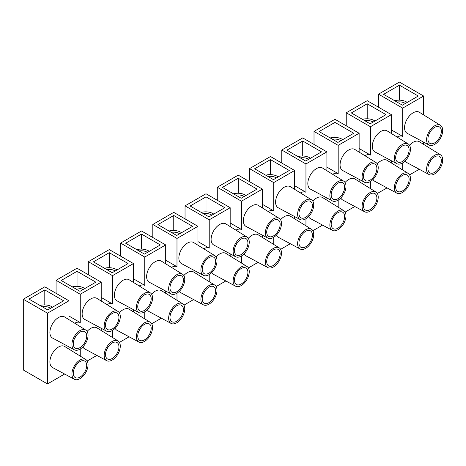 <?xml version="1.0" encoding="UTF-8"?>
<svg xmlns="http://www.w3.org/2000/svg" width="466" height="466" viewBox="0 0 466 466"><rect width="100%" height="100%" fill="white"/><g stroke="black" fill="none" stroke-linecap="round" stroke-linejoin="round"><path stroke-width="0.7" d="M73.273 373.225A9.501 5.487 -60 0 1 77.42 363.666A9.501 5.487 -60 0 1 84.742 361.121A9.501 5.487 -60 0 1 84.742 372.089A9.501 5.487 -60 0 1 75.242 377.577A9.501 5.487 -60 0 1 73.273 373.225M105.514 354.614A9.501 5.487 -60 0 1 109.661 345.056A9.501 5.487 -60 0 1 116.983 342.51A9.501 5.487 -60 0 1 116.983 353.478A9.501 5.487 -60 0 1 107.483 358.96A9.501 5.487 -60 0 1 105.514 354.614M137.755 335.998A9.501 5.487 -60 0 1 141.903 326.439A9.501 5.487 -60 0 1 149.219 323.893A9.501 5.487 -60 0 1 149.219 334.862A9.501 5.487 -60 0 1 139.724 340.349A9.501 5.487 -60 0 1 137.755 335.998M169.997 317.387A9.501 5.487 -60 0 1 174.144 307.822A9.501 5.487 -60 0 1 181.46 305.282A9.501 5.487 -60 0 1 181.46 316.251A9.501 5.487 -60 0 1 171.966 321.732A9.501 5.487 -60 0 1 169.997 317.387M202.238 298.77A9.501 5.487 -60 0 1 206.386 289.211A9.501 5.487 -60 0 1 213.702 286.666A9.501 5.487 -60 0 1 213.702 297.634A9.501 5.487 -60 0 1 204.207 303.121A9.501 5.487 -60 0 1 202.238 298.77M234.48 280.153A9.501 5.487 -60 0 1 238.627 270.595A9.501 5.487 -60 0 1 245.943 268.049A9.501 5.487 -60 0 1 245.943 279.017A9.501 5.487 -60 0 1 236.443 284.505A9.501 5.487 -60 0 1 234.48 280.153M266.721 261.543A9.501 5.487 -60 0 1 270.863 251.984A9.501 5.487 -60 0 1 278.185 249.438A9.501 5.487 -60 0 1 278.185 260.407A9.501 5.487 -60 0 1 268.684 265.888A9.501 5.487 -60 0 1 266.721 261.543M298.962 242.926A9.501 5.487 -60 0 1 303.104 233.367A9.501 5.487 -60 0 1 310.426 230.821A9.501 5.487 -60 0 1 310.426 241.79A9.501 5.487 -60 0 1 300.925 247.277A9.501 5.487 -60 0 1 298.962 242.926M331.198 224.315A9.501 5.487 -60 0 1 335.345 214.756A9.501 5.487 -60 0 1 342.667 212.211A9.501 5.487 -60 0 1 342.667 223.179A9.501 5.487 -60 0 1 333.167 228.66A9.501 5.487 -60 0 1 331.198 224.315M363.439 205.698A9.501 5.487 -60 0 1 367.587 196.139A9.501 5.487 -60 0 1 374.909 193.594A9.501 5.487 -60 0 1 374.909 204.562A9.501 5.487 -60 0 1 365.408 210.05A9.501 5.487 -60 0 1 363.439 205.698M395.681 187.087A9.501 5.487 -60 0 1 399.828 177.529A9.501 5.487 -60 0 1 407.15 174.983A9.501 5.487 -60 0 1 407.15 185.951A9.501 5.487 -60 0 1 397.649 191.433A9.501 5.487 -60 0 1 395.681 187.087M427.922 168.471A9.501 5.487 -60 0 1 432.069 158.912A9.501 5.487 -60 0 1 439.391 156.366A9.501 5.487 -60 0 1 439.391 167.335A9.501 5.487 -60 0 1 429.891 172.822A9.501 5.487 -60 0 1 427.922 168.471M73.273 343.757A9.501 5.487 -60 0 1 77.42 334.192A9.501 5.487 -60 0 1 84.742 331.652A9.501 5.487 -60 0 1 84.742 342.621A9.501 5.487 -60 0 1 75.242 348.102A9.501 5.487 -60 0 1 73.273 343.757M105.514 325.14A9.501 5.487 -60 0 1 109.661 315.581A9.501 5.487 -60 0 1 116.983 313.036A9.501 5.487 -60 0 1 116.983 324.004A9.501 5.487 -60 0 1 107.483 329.485A9.501 5.487 -60 0 1 105.514 325.14M137.755 306.523A9.501 5.487 -60 0 1 141.903 296.964A9.501 5.487 -60 0 1 149.219 294.419A9.501 5.487 -60 0 1 149.219 305.387A9.501 5.487 -60 0 1 139.724 310.874A9.501 5.487 -60 0 1 137.755 306.523M169.997 287.912A9.501 5.487 -60 0 1 174.144 278.353A9.501 5.487 -60 0 1 181.46 275.808A9.501 5.487 -60 0 1 181.46 286.776A9.501 5.487 -60 0 1 171.966 292.258A9.501 5.487 -60 0 1 169.997 287.912M202.238 269.296A9.501 5.487 -60 0 1 206.386 259.737A9.501 5.487 -60 0 1 213.702 257.191A9.501 5.487 -60 0 1 213.702 268.16A9.501 5.487 -60 0 1 204.207 273.647A9.501 5.487 -60 0 1 202.238 269.296M234.48 250.685A9.501 5.487 -60 0 1 238.627 241.126A9.501 5.487 -60 0 1 245.943 238.58A9.501 5.487 -60 0 1 245.943 249.549A9.501 5.487 -60 0 1 236.443 255.03A9.501 5.487 -60 0 1 234.48 250.685M266.721 232.068A9.501 5.487 -60 0 1 270.863 222.509A9.501 5.487 -60 0 1 278.185 219.964A9.501 5.487 -60 0 1 278.185 230.932A9.501 5.487 -60 0 1 268.684 236.419A9.501 5.487 -60 0 1 266.721 232.068M298.962 213.457A9.501 5.487 -60 0 1 303.104 203.898A9.501 5.487 -60 0 1 310.426 201.353A9.501 5.487 -60 0 1 310.426 212.321A9.501 5.487 -60 0 1 300.925 217.803A9.501 5.487 -60 0 1 298.962 213.457M331.198 194.84A9.501 5.487 -60 0 1 335.345 185.282A9.501 5.487 -60 0 1 342.667 182.736A9.501 5.487 -60 0 1 342.667 193.705A9.501 5.487 -60 0 1 333.167 199.192A9.501 5.487 -60 0 1 331.198 194.84M363.439 176.23A9.501 5.487 -60 0 1 367.587 166.665A9.501 5.487 -60 0 1 374.909 164.125A9.501 5.487 -60 0 1 374.909 175.094A9.501 5.487 -60 0 1 365.408 180.575A9.501 5.487 -60 0 1 363.439 176.23M395.681 157.613A9.501 5.487 -60 0 1 399.828 148.054A9.501 5.487 -60 0 1 407.15 145.508A9.501 5.487 -60 0 1 407.15 156.477A9.501 5.487 -60 0 1 397.649 161.958A9.501 5.487 -60 0 1 395.681 157.613M71.933 374A11.4 6.582 -60 0 1 76.972 362.461A11.4 6.582 -60 0 1 85.791 359.536A11.4 6.582 -60 0 1 85.692 372.637A11.4 6.582 -60 0 1 74.391 379.277A11.4 6.582 -60 0 1 71.933 374M74.391 379.277L52.524 367.528A12.157 7.019 -60 0 1 49.897 361.901A12.157 7.019 -60 0 1 55.279 349.593A12.157 7.019 -60 0 1 64.681 346.471L85.791 359.536M104.168 355.389A11.4 6.582 -60 0 1 109.213 343.85A11.4 6.582 -60 0 1 118.032 340.92A11.4 6.582 -60 0 1 117.933 354.026A11.4 6.582 -60 0 1 106.632 360.661A11.4 6.582 -60 0 1 104.168 355.389M87.119 331.413A12.157 7.019 -60 0 1 96.922 327.86L118.032 340.92M106.632 360.661L84.765 348.918A12.157 7.019 -60 0 1 82.884 346.896M136.41 336.772A11.4 6.582 -60 0 1 141.454 325.233A11.4 6.582 -60 0 1 150.273 322.309A11.4 6.582 -60 0 1 150.174 335.409A11.4 6.582 -60 0 1 138.874 342.05A11.4 6.582 -60 0 1 136.41 336.772M119.354 312.797A12.157 7.019 -60 0 1 129.164 309.243L150.273 322.309M138.874 342.05L117.007 330.301A12.157 7.019 -60 0 1 115.119 328.28M168.651 318.162A11.4 6.582 -60 0 1 173.696 306.616A11.4 6.582 -60 0 1 182.515 303.692A11.4 6.582 -60 0 1 182.41 316.798A11.4 6.582 -60 0 1 171.115 323.433A11.4 6.582 -60 0 1 168.651 318.162M151.596 294.186A12.157 7.019 -60 0 1 161.405 290.633L182.515 303.692M171.115 323.433L149.248 311.69A12.157 7.019 -60 0 1 147.361 309.669M200.893 299.545A11.4 6.582 -60 0 1 205.937 288.005A11.4 6.582 -60 0 1 214.75 285.081A11.4 6.582 -60 0 1 214.651 298.182A11.4 6.582 -60 0 1 203.357 304.822A11.4 6.582 -60 0 1 200.893 299.545M183.837 275.569A12.157 7.019 -60 0 1 193.646 272.016L214.75 285.081M203.357 304.822L181.49 293.073A12.157 7.019 -60 0 1 179.602 291.052M233.134 280.934A11.4 6.582 -60 0 1 238.178 269.389A11.4 6.582 -60 0 1 246.992 266.465A11.4 6.582 -60 0 1 246.893 279.571A11.4 6.582 -60 0 1 235.598 286.206A11.4 6.582 -60 0 1 233.134 280.934M216.078 256.952A12.157 7.019 -60 0 1 225.888 253.405L246.992 266.465M235.598 286.206L213.731 274.457A12.157 7.019 -60 0 1 211.844 272.435M265.375 262.317A11.4 6.582 -60 0 1 270.42 250.778A11.4 6.582 -60 0 1 279.233 247.854A11.4 6.582 -60 0 1 279.134 260.954A11.4 6.582 -60 0 1 267.839 267.595A11.4 6.582 -60 0 1 265.375 262.317M248.32 238.342A12.157 7.019 -60 0 1 258.129 234.788L279.233 247.854M267.839 267.595L245.972 255.846A12.157 7.019 -60 0 1 244.085 253.824M297.617 243.701A11.4 6.582 -60 0 1 302.655 232.161A11.4 6.582 -60 0 1 311.474 229.237A11.4 6.582 -60 0 1 311.375 242.337A11.4 6.582 -60 0 1 300.081 248.978A11.4 6.582 -60 0 1 297.617 243.701M280.561 219.725A12.157 7.019 -60 0 1 290.37 216.172L311.474 229.237M300.081 248.978L278.214 237.229A12.157 7.019 -60 0 1 276.326 235.208M329.858 225.09A11.4 6.582 -60 0 1 334.897 213.55A11.4 6.582 -60 0 1 343.716 210.626A11.4 6.582 -60 0 1 343.617 223.727A11.4 6.582 -60 0 1 332.322 230.361A11.4 6.582 -60 0 1 329.858 225.09M312.803 201.114A12.157 7.019 -60 0 1 322.612 197.561L343.716 210.626M332.322 230.361L310.455 218.618A12.157 7.019 -60 0 1 308.568 216.597M362.099 206.473A11.4 6.582 -60 0 1 367.138 194.934A11.4 6.582 -60 0 1 375.957 192.009A11.4 6.582 -60 0 1 375.858 205.11A11.4 6.582 -60 0 1 364.563 211.75A11.4 6.582 -60 0 1 362.099 206.473M345.044 182.497A12.157 7.019 -60 0 1 354.847 178.944L375.957 192.009M364.563 211.75L342.691 200.001A12.157 7.019 -60 0 1 340.809 197.98M394.341 187.862A11.4 6.582 -60 0 1 399.379 176.323A11.4 6.582 -60 0 1 408.199 173.393A11.4 6.582 -60 0 1 408.1 186.499A11.4 6.582 -60 0 1 396.799 193.134A11.4 6.582 -60 0 1 394.341 187.862M377.285 163.886A12.157 7.019 -60 0 1 387.089 160.333L408.199 173.393M396.799 193.134L374.932 181.391A12.157 7.019 -60 0 1 373.05 179.369M426.582 169.245A11.4 6.582 -60 0 1 431.621 157.706A11.4 6.582 -60 0 1 440.44 154.782A11.4 6.582 -60 0 1 440.341 167.882A11.4 6.582 -60 0 1 429.04 174.523A11.4 6.582 -60 0 1 426.582 169.245M409.527 145.27A12.157 7.019 -60 0 1 419.33 141.716L440.44 154.782M429.04 174.523L407.173 162.774A12.157 7.019 -60 0 1 405.292 160.753M71.933 344.531A11.4 6.582 -60 0 1 76.972 332.986A11.4 6.582 -60 0 1 85.791 330.062A11.4 6.582 -60 0 1 85.692 343.168A11.4 6.582 -60 0 1 74.391 349.803A11.4 6.582 -60 0 1 71.933 344.531M74.391 349.803L52.524 338.054A12.157 7.019 -60 0 1 49.897 332.433A12.157 7.019 -60 0 1 55.279 320.119A12.157 7.019 -60 0 1 64.681 317.002L85.791 330.062M104.168 325.915A11.4 6.582 -60 0 1 109.213 314.375A11.4 6.582 -60 0 1 118.032 311.451A11.4 6.582 -60 0 1 117.933 324.552A11.4 6.582 -60 0 1 106.632 331.192A11.4 6.582 -60 0 1 104.168 325.915M106.632 331.192L84.765 319.443A12.157 7.019 -60 0 1 82.138 313.816A12.157 7.019 -60 0 1 87.515 301.508A12.157 7.019 -60 0 1 96.922 298.386L118.032 311.451M136.41 307.304A11.4 6.582 -60 0 1 141.454 295.759A11.4 6.582 -60 0 1 150.273 292.834A11.4 6.582 -60 0 1 150.174 305.941A11.4 6.582 -60 0 1 138.874 312.575A11.4 6.582 -60 0 1 136.41 307.304M138.874 312.575L117.007 300.826A12.157 7.019 -60 0 1 114.38 295.199A12.157 7.019 -60 0 1 119.756 282.891A12.157 7.019 -60 0 1 129.164 279.775L150.273 292.834M168.651 288.687A11.4 6.582 -60 0 1 173.696 277.148A11.4 6.582 -60 0 1 182.515 274.224A11.4 6.582 -60 0 1 182.41 287.324A11.4 6.582 -60 0 1 171.115 293.964A11.4 6.582 -60 0 1 168.651 288.687M171.115 293.964L149.248 282.215A12.157 7.019 -60 0 1 146.621 276.588A12.157 7.019 -60 0 1 151.998 264.28A12.157 7.019 -60 0 1 161.405 261.158L182.515 274.224M200.893 270.07A11.4 6.582 -60 0 1 205.937 258.531A11.4 6.582 -60 0 1 214.75 255.607A11.4 6.582 -60 0 1 214.651 268.707A11.4 6.582 -60 0 1 203.357 275.348A11.4 6.582 -60 0 1 200.893 270.07M203.357 275.348L181.49 263.599A12.157 7.019 -60 0 1 178.862 257.972A12.157 7.019 -60 0 1 184.239 245.664A12.157 7.019 -60 0 1 193.646 242.541L214.75 255.607M233.134 251.459A11.4 6.582 -60 0 1 238.178 239.92A11.4 6.582 -60 0 1 246.992 236.996A11.4 6.582 -60 0 1 246.893 250.096A11.4 6.582 -60 0 1 235.598 256.731A11.4 6.582 -60 0 1 233.134 251.459M235.598 256.731L213.731 244.988A12.157 7.019 -60 0 1 211.104 239.361A12.157 7.019 -60 0 1 216.48 227.047A12.157 7.019 -60 0 1 225.888 223.93L246.992 236.996M265.375 232.843A11.4 6.582 -60 0 1 270.42 221.303A11.4 6.582 -60 0 1 279.233 218.379A11.4 6.582 -60 0 1 279.134 231.48A11.4 6.582 -60 0 1 267.839 238.12A11.4 6.582 -60 0 1 265.375 232.843M267.839 238.12L245.972 226.371A12.157 7.019 -60 0 1 243.345 220.744A12.157 7.019 -60 0 1 248.722 208.436A12.157 7.019 -60 0 1 258.129 205.314L279.233 218.379M297.617 214.232A11.4 6.582 -60 0 1 302.655 202.693A11.4 6.582 -60 0 1 311.474 199.763A11.4 6.582 -60 0 1 311.375 212.869A11.4 6.582 -60 0 1 300.081 219.503A11.4 6.582 -60 0 1 297.617 214.232M300.081 219.503L278.214 207.76A12.157 7.019 -60 0 1 275.587 202.133A12.157 7.019 -60 0 1 280.963 189.819A12.157 7.019 -60 0 1 290.37 186.703L311.474 199.763M329.858 195.615A11.4 6.582 -60 0 1 334.897 184.076A11.4 6.582 -60 0 1 343.716 181.152A11.4 6.582 -60 0 1 343.617 194.252A11.4 6.582 -60 0 1 332.322 200.893A11.4 6.582 -60 0 1 329.858 195.615M332.322 200.893L310.455 189.144A12.157 7.019 -60 0 1 307.828 183.517A12.157 7.019 -60 0 1 313.204 171.208A12.157 7.019 -60 0 1 322.612 168.086L343.716 181.152M362.099 177.004A11.4 6.582 -60 0 1 367.138 165.459A11.4 6.582 -60 0 1 375.957 162.535A11.4 6.582 -60 0 1 375.858 175.641A11.4 6.582 -60 0 1 364.563 182.276A11.4 6.582 -60 0 1 362.099 177.004M364.563 182.276L342.691 170.527A12.157 7.019 -60 0 1 340.069 164.906A12.157 7.019 -60 0 1 345.446 152.592A12.157 7.019 -60 0 1 354.847 149.475L375.957 162.535M394.341 158.388A11.4 6.582 -60 0 1 399.379 146.848A11.4 6.582 -60 0 1 408.199 143.924A11.4 6.582 -60 0 1 408.1 157.025A11.4 6.582 -60 0 1 396.799 163.665A11.4 6.582 -60 0 1 394.341 158.388M396.799 163.665L374.932 151.916A12.157 7.019 -60 0 1 372.305 146.289A12.157 7.019 -60 0 1 377.687 133.981A12.157 7.019 -60 0 1 387.089 130.859L408.199 143.924M80.257 349.022L80.257 356.111M68.974 349.127L68.974 346.896M56.077 293.341L56.077 280.311L80.257 294.273L80.257 322.565L68.974 316.047M80.257 322.565A11.778 6.798 120 0 0 74.723 323.218M68.974 300.786L44.794 286.823L23.3 299.236L47.48 313.193L68.974 300.786L68.974 319.659M112.498 330.411L112.498 337.5M101.215 330.516L101.215 328.28M88.319 274.724L88.319 261.694L112.498 275.656L112.498 303.948L101.215 297.436M112.498 303.948A11.778 6.798 120 0 0 106.964 304.601M101.215 301.042L101.215 282.175L77.036 268.212L56.077 280.311M144.74 311.795L144.74 318.884M133.457 311.9L133.457 309.663M120.56 256.114L120.56 243.083L144.74 257.046L144.74 285.338L133.457 278.819M144.74 285.338A11.778 6.798 120 0 0 139.206 285.99M133.457 282.431L133.457 263.558L109.277 249.595L88.319 261.694M176.981 293.178L176.981 300.273M165.698 293.289L165.698 291.052M152.801 237.497L152.801 224.466L176.981 238.429L176.981 266.721L165.698 260.209M176.981 266.721A11.778 6.798 120 0 0 171.447 267.373M165.698 263.814L165.698 244.941L141.518 230.985L120.56 243.083M209.222 274.567L209.222 281.656M197.939 274.672L197.939 272.435M185.043 218.886L185.043 205.856L209.222 219.812L209.222 248.11L197.939 241.592M209.222 248.11A11.778 6.798 120 0 0 203.689 248.762M197.939 245.198L197.939 226.33L173.76 212.368L152.801 224.466M241.464 255.951L241.464 263.045M230.181 256.061L230.181 253.824M217.284 200.269L217.284 187.239L241.464 201.201L241.464 229.493L230.181 222.981M241.464 229.493A11.778 6.798 120 0 0 235.93 230.146M230.181 226.587L230.181 207.714L206.001 193.757L185.043 205.856M273.705 237.34L273.705 244.429M262.422 237.444L262.422 235.208M249.526 181.658L249.526 168.628L273.705 182.585L273.705 210.877L262.422 204.364M273.705 210.877A11.778 6.798 120 0 0 268.171 211.529M262.422 207.97L262.422 189.103L238.237 175.14L217.284 187.239M305.946 218.723L305.946 225.812M294.663 218.834L294.663 216.597M281.767 163.042L281.767 150.011L305.946 163.974L305.946 192.266L294.663 185.748M305.946 192.266A11.778 6.798 120 0 0 300.413 192.918M294.663 189.359L294.663 170.486L270.478 156.529L249.526 168.628M338.188 200.112L338.188 207.201M326.899 200.217L326.899 197.98M314.008 144.425L314.008 131.4L338.188 145.357L338.188 173.649L326.899 167.137M338.188 173.649A11.778 6.798 120 0 0 332.654 174.301M326.899 170.742L326.899 151.875L302.719 137.913L281.767 150.011M370.429 181.495L370.429 188.584M359.14 181.6L359.14 179.369M346.244 125.814L346.244 112.784L370.429 126.746L370.429 155.038L359.14 148.52M370.429 155.038A11.778 6.798 120 0 0 364.895 155.691M359.14 152.132L359.14 133.259L334.961 119.296L314.008 131.4M377.355 193.477L387.036 187.891M345.114 212.094L354.795 206.502M312.872 230.705L322.554 225.119M280.631 249.322L290.312 243.73M248.395 267.933L258.071 262.346M216.154 286.549L225.829 280.957M183.913 305.16L193.588 299.574M151.671 323.777L161.347 318.191M119.43 342.393L129.111 336.802M87.189 361.004L96.87 355.418M391.382 162.989L391.382 160.753M402.671 162.884L402.671 169.974M409.597 174.867L419.278 169.275M423.623 144.373L423.623 142.136M423.623 114.904L423.623 96.031L402.671 108.129L402.671 136.422A11.778 6.798 120 0 0 397.137 137.074M391.382 133.515L391.382 114.648L370.429 126.746M359.14 133.259L338.188 145.357M326.899 151.875L305.946 163.974M294.663 170.486L273.705 182.585M262.422 189.103L241.464 201.201M230.181 207.714L209.222 219.812M197.939 226.33L176.981 238.429M165.698 244.941L144.74 257.046M133.457 263.558L112.498 275.656M101.215 282.175L80.257 294.273M23.3 299.236L23.3 369.969L47.48 383.932L47.48 313.193M47.48 383.932L64.628 374.029M429.04 145.048L407.173 133.299A12.157 7.019 -60 0 1 404.546 127.672A12.157 7.019 -60 0 1 409.929 115.364A12.157 7.019 -60 0 1 419.33 112.248L440.44 125.307A11.4 6.582 -60 0 1 440.341 138.414A11.4 6.582 -60 0 1 429.04 145.048A11.4 6.582 -60 0 1 426.582 139.777A11.4 6.582 -60 0 1 431.621 128.232A11.4 6.582 -60 0 1 440.44 125.307M391.382 114.648L367.202 100.685L346.244 112.784M370.155 123.799L351.352 112.941L367.202 103.784L386.011 114.648L370.155 123.799M337.92 142.41L319.111 131.552L334.961 122.401L353.77 133.259L337.92 142.41M305.679 161.026L286.87 150.169L302.719 141.017L321.528 151.875L305.679 161.026M273.437 179.637L254.628 168.779L270.478 159.628L289.287 170.486L273.437 179.637M241.196 198.254L222.387 187.396L238.237 178.245L257.046 189.103L241.196 198.254M208.954 216.865L190.145 206.007L206.001 196.856L224.804 207.714L208.954 216.865M176.713 235.481L157.904 224.624L173.76 215.473L192.563 226.33L176.713 235.481M144.472 254.098L125.663 243.235L141.518 234.083L160.321 244.941L144.472 254.098M112.23 272.709L93.421 261.851L109.277 252.7L128.08 263.558L112.23 272.709M47.748 309.937L28.944 299.079L44.794 289.928L63.603 300.786L47.748 309.937M44.794 289.928L44.794 304.927M79.989 291.326L61.186 280.468L77.036 271.311L95.845 282.175L79.989 291.326M77.036 271.311L77.036 286.31M109.277 252.7L109.277 267.7M141.518 234.083L141.518 249.083M173.76 215.473L173.76 230.472M206.001 196.856L206.001 211.855M238.237 178.245L238.237 193.244M270.478 159.628L270.478 174.628M302.719 141.017L302.719 156.017M334.961 122.401L334.961 137.4M367.202 103.784L367.202 118.783M402.671 136.422L391.382 129.909M378.485 107.197L378.485 94.167L402.671 108.129M427.922 138.996A9.501 5.487 -60 0 1 432.069 129.437A9.501 5.487 -60 0 1 439.391 126.892A9.501 5.487 -60 0 1 439.391 137.86A9.501 5.487 -60 0 1 429.891 143.347A9.501 5.487 -60 0 1 427.922 138.996M402.397 105.182L383.594 94.324L399.444 85.173L418.252 96.031L402.397 105.182M399.444 85.173L399.444 100.173M378.485 94.167L399.444 82.068L423.623 96.031M397.003 102.066A7.788 4.497 180 0 1 404.849 103.178A7.788 4.497 180 0 1 405.338 103.487M394.679 100.726A10.45 6.035 180 0 1 407.202 102.409M364.762 120.682A7.788 4.497 180 0 1 372.608 121.789A7.788 4.497 180 0 1 373.097 122.098M362.437 119.343A10.45 6.035 180 0 1 374.961 121.026M332.52 139.293A7.788 4.497 180 0 1 340.366 140.406A7.788 4.497 180 0 1 340.856 140.715M330.202 137.953A10.45 6.035 180 0 1 342.72 139.637M300.279 157.91A7.788 4.497 180 0 1 308.125 159.017A7.788 4.497 180 0 1 308.614 159.331M297.96 156.57A10.45 6.035 180 0 1 310.478 158.254M268.037 176.521A7.788 4.497 180 0 1 275.884 177.633A7.788 4.497 180 0 1 276.373 177.942M265.719 175.181A10.45 6.035 180 0 1 278.237 176.864M235.796 195.138A7.788 4.497 180 0 1 243.642 196.244A7.788 4.497 180 0 1 244.132 196.559M233.478 193.798A10.45 6.035 180 0 1 245.996 195.481M203.555 213.748A7.788 4.497 180 0 1 211.401 214.861A7.788 4.497 180 0 1 211.89 215.17M201.236 212.409A10.45 6.035 180 0 1 213.754 214.098M171.313 232.365A7.788 4.497 180 0 1 179.16 233.472A7.788 4.497 180 0 1 179.649 233.786M168.995 231.025A10.45 6.035 180 0 1 181.513 232.709M139.072 250.982A7.788 4.497 180 0 1 146.924 252.089A7.788 4.497 180 0 1 147.413 252.397M136.754 249.642A10.45 6.035 180 0 1 149.271 251.325M106.836 269.593A7.788 4.497 180 0 1 114.683 270.705A7.788 4.497 180 0 1 115.172 271.014M104.512 268.253A10.45 6.035 180 0 1 117.03 269.936M74.595 288.209A7.788 4.497 180 0 1 82.441 289.316A7.788 4.497 180 0 1 82.931 289.625M72.271 286.87A10.45 6.035 180 0 1 84.795 288.553M42.354 306.82A7.788 4.497 180 0 1 50.2 307.933A7.788 4.497 180 0 1 50.689 308.242M40.029 305.48A10.45 6.035 180 0 1 52.553 307.164M430.992 130.713L428.994 134.179M430.992 160.188L428.994 163.653M398.75 149.33L396.752 152.796M398.75 178.804L396.752 182.27M366.509 167.941L364.511 171.406M366.509 197.415L364.511 200.881M334.268 186.557L332.27 190.023M334.268 216.032L332.27 219.498M302.026 205.174L300.028 208.64M302.026 234.643L300.028 238.109M269.785 223.785L267.787 227.251M269.785 253.259L267.787 256.725M237.544 242.402L235.546 245.867M237.544 271.87L235.546 275.336M205.308 261.012L203.304 264.478M205.308 290.487L203.304 293.953M173.067 279.629L171.069 283.095M173.067 309.104L171.069 312.57M140.825 298.24L138.827 301.706M140.825 327.715L138.827 331.18M108.584 316.857L106.586 320.323M108.584 346.331L106.586 349.797M76.342 335.468L74.344 338.933M76.342 364.942L74.344 368.408"/></g></svg>
